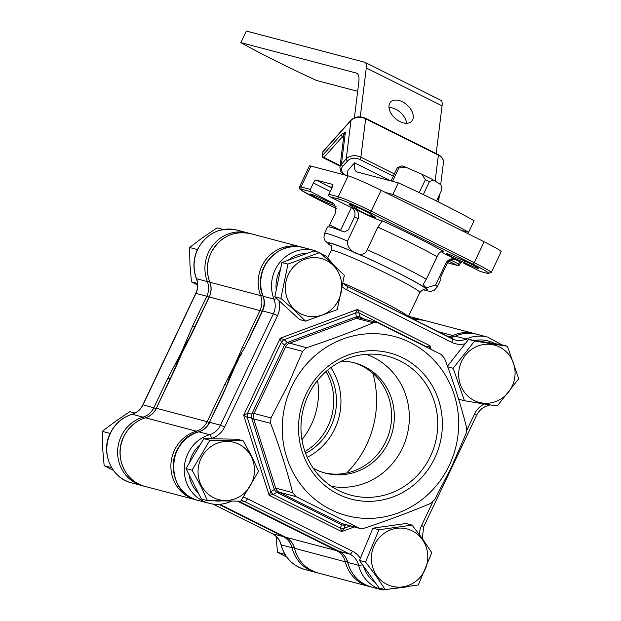 <?xml version="1.0" encoding="UTF-8"?>
<svg xmlns="http://www.w3.org/2000/svg" width="621" height="621" viewBox="0 0 621 621"><rect width="100%" height="100%" fill="white"/><g stroke="black" fill="none" stroke-linecap="round" stroke-linejoin="round"><path stroke-width="0.93" d="M197.765 248.912L196.942 249.44L189.584 247.507L202.756 237.525L217.102 227.853L223.335 229.498M196.942 249.44L197.059 250.442M197.525 283.448L191.462 281.849L189.933 264.523L189.584 247.507M197.61 285.016L191.462 281.849M251.249 456.598A29.645 28.108 104.8 0 0 213.174 445.156A29.645 28.108 104.8 0 0 201.251 485.343A29.645 28.108 104.8 0 0 239.326 496.784A29.645 28.108 104.8 0 0 251.249 456.598M243.145 440.794L251.691 456.249L258.577 471.261L240.738 501.186L207.468 500.65L200.583 485.63L192.036 470.182L209.867 440.25L243.145 440.794L237.09 439.194L203.82 438.659L209.867 440.25M207.468 500.65L201.414 499.051L185.982 468.583L203.82 438.659M185.982 468.583L192.036 470.182M110.468 432.759L109.645 433.287L102.286 431.354L115.459 421.372L129.805 411.7L134.99 413.066M109.645 433.287L109.762 434.289M111.516 467.636L104.165 465.696L102.636 448.37L102.286 431.354M113.48 470.477L104.165 465.696M341.17 134.633A1.785 1.118 41.8 0 0 342.528 136.628L323.914 157.424A1.785 1.118 41.8 0 1 322.547 155.429L341.17 134.633L345.4 132.04L341.426 164.239L346.239 158.86L350.981 120.474L323.005 151.71A1.785 1.273 -173 0 0 322.749 152.254A1.785 1.785 0 0 1 323.192 151.276A1.785 1.118 -138.2 0 0 323.005 151.71L322.547 155.429A1.785 1.273 -173 0 0 322.291 155.964L322.749 152.254M402.346 101.751A14.26 8.942 41.8 0 0 390.5 102.147A14.26 8.942 41.8 0 0 399.901 121.569A14.26 8.942 41.8 0 0 411.746 121.173A14.26 8.942 41.8 0 0 402.346 101.751M406.6 123.269A14.26 8.942 41.8 0 0 395.678 109.203A14.26 8.942 41.8 0 0 388.987 107.495M468.599 232.293A83.998 5.178 -154.6 0 0 434.646 214.392A83.998 5.178 -154.6 0 0 392.845 194.42L398.333 182.853A83.998 5.178 25.4 0 1 440.142 202.819A83.998 5.178 25.4 0 1 474.095 220.719L468.599 232.293L461.333 230.375M390.454 180.773L354.591 162.849A28.519 8.88 -63.4 0 0 356.664 171.807A28.519 8.88 -63.4 0 0 357.199 172.009L398.333 182.853M347.263 175.627L347.923 170.294L354.591 162.849M354.405 117.78L358.798 82.182A28.519 8.88 -63.4 0 0 356.733 73.224A28.519 8.88 -63.4 0 0 356.19 73.014L240.863 42.624L246.358 31.05L364.674 62.232A17.823 5.55 116.6 0 1 365.016 62.364L440.77 100.229A17.823 5.55 116.6 0 1 442.059 105.826L436.167 153.573M357.673 91.31L316.617 80.489A89.121 5.496 -154.6 0 1 240.863 42.624M365.016 62.364A17.823 5.55 116.6 0 1 366.305 67.961L360.273 116.857M392.845 194.42L385.579 192.51M393.287 176.201L359.815 159.465A8.911 6.365 -173 0 0 347.605 160.855L342.784 166.234A1.785 1.118 -138.2 0 1 341.426 164.239A10.697 7.638 7 0 0 339.904 167.468L343.879 135.277A10.697 7.638 -173 0 1 345.4 132.04L342.528 136.628A12.474 8.911 7 0 0 343.467 138.592M351.385 207.561L340.556 230.36A51.69 3.183 -154.6 0 0 341.294 230.888M372.895 373.4A98.033 92.964 -75.2 0 1 366.615 444.706A98.033 92.964 -75.2 0 1 346.634 473.023M356.198 317.378A101.596 96.348 -75.2 0 1 358.791 317.929M241.996 353.046A119.426 113.247 104.8 0 0 234.707 366.258A119.426 113.247 104.8 0 0 229.002 380.456A119.426 113.247 -75.2 0 1 234.707 366.258A119.426 113.247 -75.2 0 1 241.996 353.046M244.364 348.505A119.426 113.247 104.8 0 0 234.164 366.118L242.415 347.442L244.457 348.327M181.767 352.309A119.426 113.247 -75.2 0 1 189.289 338.724A119.426 113.247 104.8 0 0 181.767 352.309A119.426 113.247 104.8 0 0 175.953 366.825A119.426 113.247 -75.2 0 1 181.767 352.309M191.633 334.129L182.318 352.456A119.426 113.247 -75.2 0 1 184.359 348.35A119.426 113.247 -75.2 0 1 186.502 344.414M463.972 262.334A10.697 0.66 25.4 0 1 452.988 257.443A10.697 0.66 25.4 0 1 446.188 253.508A10.697 0.66 25.4 0 1 457.017 257.925A12.474 0.768 25.4 0 1 471.339 264.204A12.474 0.768 25.4 0 1 478.783 268.551A12.474 0.768 25.4 0 1 463.972 262.334L464.609 260.999M371.079 214.967A10.697 0.66 25.4 0 1 375.511 217.699A10.697 0.66 25.4 0 1 365.567 213.709A10.697 0.66 25.4 0 1 356.19 208.524A10.697 0.66 25.4 0 1 356.26 208.485A12.474 0.768 25.4 0 1 349.103 204.293A12.474 0.768 25.4 0 1 364.201 210.651A12.474 0.768 25.4 0 1 371.645 214.998A12.474 0.768 25.4 0 1 371.079 214.967L371.273 214.571M336.015 206.498A10.697 0.66 25.4 0 1 332.204 204.72L332.763 203.533M435.562 285.07A62.387 3.842 25.4 0 1 437.223 287.011L440.281 280.583A62.387 3.842 -154.6 0 0 440.041 279.931L441.104 276.229L447.205 263.374A62.387 3.842 -154.6 0 0 446.251 262.567L435.562 285.07L426.177 287.81L423.149 284.573L426.332 279.217L437.021 256.721A62.387 3.842 -154.6 0 0 377.871 227.154L382.28 220.851A69.513 4.285 25.4 0 1 443.441 251.42C440.964 250.915 438.822 252.677 437.021 256.721M446.251 262.567C448.688 258.926 452.003 257.901 456.21 259.508A69.513 4.285 25.4 0 1 457.087 260.354C453.027 258.6 449.736 259.609 447.205 263.374M358.216 218.561A62.387 3.842 -154.6 0 0 354.498 217.032C355.833 212.677 354.575 209.393 350.725 207.189A69.513 4.285 25.4 0 1 355.08 208.959C358.263 211.047 359.311 214.253 358.216 218.561L347.527 241.064C346.068 251.769 364.1 259.679 367.19 249.658L377.871 227.154M350.725 207.189L329.666 196.663A1.785 1.692 -75.2 0 1 328.913 194.295L331.963 187.868A3.563 1.11 -63.4 0 0 332.468 184.39A3.563 1.11 -63.4 0 0 332.398 184.367L315.988 180.043A3.563 1.11 -63.4 0 0 313.372 182.97L310.314 189.397A1.785 1.692 104.8 0 0 311.067 191.765L333.011 203.137A69.513 4.285 25.4 0 1 332.126 202.291M355.08 208.959A18.18 1.118 -154.6 0 0 372.352 217.319A18.18 1.118 -154.6 0 0 382.264 220.921M441.011 251.621A18.18 1.118 -154.6 0 0 456.21 259.508M461.481 262.551L461.791 262.667A1.785 1.692 -75.2 0 1 461.481 262.551L457.087 260.354M354.498 217.032L348.397 229.886L344.213 232.037A62.387 3.842 -154.6 0 0 327.57 227.061L324.519 233.488A62.387 3.842 25.4 0 1 347.527 241.064M328.726 226.867L335.907 212.134L334.61 204.169M226.867 385.408L224.818 384.508L234.164 366.118A119.426 113.247 104.8 0 0 226.89 385.362M178.677 360.894A119.426 113.247 -75.2 0 1 180.4 356.695A119.426 113.247 -75.2 0 1 182.318 352.456L174.035 371.195M302 532.849A1.785 0.551 116.6 0 1 301.472 533.121L266.525 515.655A1.785 0.551 -63.4 0 0 267.069 515.36M219.78 504.291L250.721 519.746A1.785 0.551 116.6 0 1 250.69 519.738L250.69 519.738A1.785 0.551 116.6 0 1 250.659 519.715M332.204 204.72A12.474 0.768 25.4 0 1 319.45 199.217A12.474 0.768 25.4 0 1 310.43 194.101A12.474 0.768 25.4 0 1 325.241 200.311A10.697 0.66 25.4 0 1 334.89 204.55M311.067 191.765L301.775 189.312A26.734 1.646 -154.6 0 0 316.299 198.51A1.785 0.551 -63.4 0 1 316.26 198.495A1.785 0.551 -63.4 0 0 316.26 198.495L301.185 190.173C299.508 189.172 298.942 188.054 299.501 186.836L309.421 165.939A28.519 1.754 25.4 0 1 310.942 166.055L348.133 175.859A28.519 1.754 25.4 0 1 381.123 190.282L484.147 241.779A28.519 1.754 25.4 0 1 501.163 251.707L491.242 272.603A28.519 1.754 25.4 0 0 474.227 262.675L371.203 211.171A28.519 1.754 25.4 0 0 338.212 196.748A1.785 1.692 104.8 0 0 338.957 199.116L329.666 196.663M356.26 208.485L356.881 207.181M237.369 513.163A119.426 113.247 -75.2 0 1 226.851 507.885A119.426 113.247 104.8 0 0 237.369 513.163M234.264 511.634A119.426 113.247 -75.2 0 1 233.48 511.254A119.426 113.247 -75.2 0 1 232.704 510.866A119.426 113.247 -75.2 0 1 231.866 510.446A119.426 113.247 -75.2 0 1 231.02 510.012M280.382 522.176A119.426 113.247 104.8 0 0 289.596 526.802A119.426 113.247 -75.2 0 1 280.382 522.176M277.672 520.778A119.426 113.247 104.8 0 0 284.55 524.535A119.426 113.247 104.8 0 0 291.233 527.594M332.258 187.193L330.846 186.82L332.142 187.472M491.863 344.554A29.645 28.108 104.8 0 0 459.113 369.309A29.645 28.108 104.8 0 0 481.896 402.967A29.645 28.108 104.8 0 0 514.646 378.22A29.645 28.108 104.8 0 0 491.863 344.554M474.638 341.03L507.419 346.285L518.714 378.779L497.227 406.002L481.671 403.588L464.446 400.739L453.159 368.253L474.638 341.03L468.583 339.431L501.364 344.694L507.419 346.285M447.469 366.188L468.583 339.431M458.624 399.202L464.446 400.739M447.702 366.817L453.159 368.253M306.215 393.916A75.576 71.671 104.8 0 0 338.103 494.169A75.576 71.671 104.8 0 0 434.7 458.143A75.576 71.671 104.8 0 0 402.812 357.882A75.576 71.671 104.8 0 0 306.215 393.916M308.28 395.204A71.857 68.147 104.8 0 0 342.986 492.523A71.857 68.147 104.8 0 0 430.446 456.272A71.857 68.147 104.8 0 0 379.33 354.63A71.857 68.147 104.8 0 0 308.28 395.204M331.373 486.321A68.442 64.91 104.8 0 0 402.385 448.191A68.442 64.91 104.8 0 0 366.173 354.304M313.201 468.141A57.039 54.089 104.8 0 0 325.513 473.171A57.039 54.089 104.8 0 0 388.536 442.253A57.039 54.089 104.8 0 0 354.583 362.858A57.039 54.089 104.8 0 0 341.395 361.166M324.154 472.791A57.039 54.089 104.8 0 0 385.796 441.531A57.039 54.089 104.8 0 0 353.217 362.517M291.668 386.642A92.684 87.895 -75.2 0 1 410.139 342.458A92.684 87.895 -75.2 0 1 449.247 465.408A92.684 87.895 -75.2 0 1 330.776 509.593A92.684 87.895 -75.2 0 1 291.668 386.642M373.26 322.819L377.141 322.594L378.445 323.075L441.205 354.444L444.589 358.472C453.493 381.837 460.836 404.923 466.619 427.722L466.239 433.155L451.646 466.759L434.63 499.726L430.695 503.383C410.194 512.053 387.946 520.344 363.968 528.269L359.955 528.455L343.071 524.008A7.126 6.761 -75.2 0 1 343.064 524.008A7.126 6.761 -75.2 0 1 341.829 523.542L358.791 528.013L296.031 496.637L279.077 492.174L276.749 492.352A7.126 3.664 -120.7 0 1 274.35 489.511L275.685 488.145L292.638 492.616C286.941 470.089 279.605 447.011 270.609 423.359L253.655 418.896L251.552 417.824A7.126 2.958 -84.3 0 1 251.823 413.982L254.036 413.462L270.997 417.925L288.012 384.966L302.606 351.362L285.644 346.891L284.542 345.074A7.126 3.206 -48.1 0 1 287.321 342.489L306.533 347.706C330.248 339.881 352.487 331.583 373.26 322.819L356.307 318.348L356.392 316.726A7.126 4.262 -11.3 0 1 360.056 316.912L361.484 318.604M306.533 347.706L302.606 351.362M237.975 360.553L235.033 366.351A119.426 113.247 -75.2 0 1 237.975 360.553A119.426 113.247 -75.2 0 1 238.115 360.296M232.238 372.693A119.426 113.247 -75.2 0 1 232.347 372.414A119.426 113.247 -75.2 0 1 235.033 366.351L223.731 392.751L209.487 422.327C207.096 427.124 203.471 430.299 198.627 431.836C165.745 439.629 165.341 493.796 198.246 500.456A35.645 33.806 104.8 0 1 177.024 450.838A35.645 33.806 104.8 0 1 198.798 431.836A3.563 0.978 -106.7 0 0 198.627 431.836M261.767 512.682A3.563 1.11 -63.4 0 0 261.829 512.721A3.563 1.11 -63.4 0 0 261.899 512.744L311.137 537.359A3.563 1.11 116.6 0 1 311.067 537.336L311.067 537.336A3.563 1.11 116.6 0 1 311.005 537.297M287.624 525.832A119.426 113.247 -75.2 0 1 286.514 525.304A119.426 113.247 -75.2 0 1 285.419 524.768A119.426 113.247 -75.2 0 1 284.208 524.147A119.426 113.247 -75.2 0 1 282.99 523.511M345.672 524.691L345.377 525.017A7.126 4.914 -159 0 1 341.713 524.83L276.749 492.352L273.209 494.456L269.149 495.317L270.81 491.615L274.35 489.511L251.552 417.824L247.205 417.39L243.673 415.216L247.476 413.547L251.823 413.982L284.542 345.074L281.352 342.21L280.226 338.228L284.131 339.625L287.321 342.489L356.392 316.726L355.647 312.953L357.401 309.444L359.303 313.131L360.056 316.912L365.047 319.404M426.495 346.883L429.988 345.726L429.22 348.272M346.006 524.784L345.377 525.017L344.127 528.261L341.729 531.599L340.471 528.075L341.829 523.542L279.077 492.174A7.126 6.761 -75.2 0 1 275.685 488.145L253.655 418.896A7.126 6.761 -75.2 0 1 254.036 413.462L285.644 346.891A7.126 6.761 -75.2 0 1 289.58 343.234L356.307 318.348A7.126 6.761 -75.2 0 1 360.25 318.138L361.414 318.581M270.997 417.925L270.609 423.359M292.638 492.616L296.031 496.637M358.791 528.013L359.955 528.455M350.376 525.933L344.127 528.261A7.126 4.914 -159 0 1 340.471 528.075L273.209 494.456A7.126 3.664 -120.7 0 1 270.81 491.615L247.205 417.39A7.126 2.958 -84.3 0 1 247.476 413.547L281.352 342.21A7.126 3.206 -48.1 0 1 284.131 339.625L355.647 312.953A7.126 4.262 -11.3 0 1 359.303 313.131L426.565 346.759A7.126 5.511 30.4 0 1 427.085 347.186M284.853 554.281L277.494 552.341L276.042 536.272M286.817 557.122L277.494 552.341M422.35 539.548A29.645 28.108 104.8 0 0 382.924 534.239A29.645 28.108 104.8 0 0 376.815 575.675A29.645 28.108 104.8 0 0 416.241 580.992A29.645 28.108 104.8 0 0 422.35 539.548M412.072 525.094L422.738 539.113L431.742 552.69L418.306 584.959L385.199 589.624L376.194 576.047L365.528 562.036L378.965 529.767L412.072 525.094L406.025 523.503L372.918 528.176L378.965 529.767M385.199 589.624L379.144 588.033L359.474 560.437L372.918 528.176M359.474 560.437L365.528 562.036M317.556 380.409A71.857 68.147 -75.2 0 1 311.23 424.849A71.857 68.147 -75.2 0 1 301.946 439.645M326.017 371.544A57.039 54.089 -75.2 0 1 327.942 426.278A57.039 54.089 -75.2 0 1 304.934 451.529M327.515 370.248A57.039 54.089 -75.2 0 1 330.675 427A57.039 54.089 -75.2 0 1 305.602 453.392M330.861 367.616A60.602 57.474 -75.2 0 1 334.797 428.8A60.602 57.474 -75.2 0 1 307.216 457.335M190.484 336.31A119.426 113.247 104.8 0 0 181.441 352.223L192.743 325.823L195.033 326.755M256.046 522.416A3.563 1.11 116.6 0 1 255.355 522.657L218.895 504.345M170.239 378.973L167.949 378.049L181.441 352.223A119.426 113.247 104.8 0 0 174.788 369.371M225.376 507.132A119.426 113.247 104.8 0 0 231.827 510.641A119.426 113.247 104.8 0 0 238.231 513.583M405.637 167.134L398.806 168.027A25.469 1.568 -154.6 0 0 397.355 167.647L401.445 165.947A21.906 1.351 25.4 0 1 402.284 166.024A21.906 1.351 25.4 0 1 402.835 166.172A21.906 1.351 25.4 0 1 405.637 167.134L421.628 174.121A21.906 1.351 25.4 0 1 427.885 177.171A21.906 1.351 25.4 0 1 433.45 180.036L429.429 181.666A25.469 1.568 -154.6 0 0 427.45 180.672A25.469 1.568 -154.6 0 0 425.408 179.655L419.253 192.619M429.429 181.666L423.305 194.567M433.45 180.036L440.957 184.786L441.919 189.576L436.493 201.01M397.355 167.647L391.044 180.928M398.806 168.027L392.495 181.316M425.408 179.655L421.628 174.121M332.522 264.74A29.645 28.108 104.8 0 0 292.67 267.837A29.645 28.108 104.8 0 0 294.579 309.506A29.645 28.108 104.8 0 0 334.432 306.409A29.645 28.108 104.8 0 0 332.522 264.74M319.668 252.607L332.825 264.212L344.321 275.375L337.25 309.638L305.54 321.135L294.043 309.972L280.886 298.367L287.95 264.104L319.668 252.607L313.613 251.016L281.903 262.512L287.95 264.104M305.54 321.135L299.485 319.536L274.831 296.776L281.903 262.512M274.831 296.776L280.886 298.367M359.815 159.465A1.785 0.551 -63.4 0 0 360.514 158.371A1.785 0.551 -63.4 0 0 360.894 157.198L394.366 173.927M436.773 201.142A8.911 6.365 -173 0 0 436.695 200.591M342.784 166.234A8.911 6.365 -173 0 0 345.734 175.192L345.874 175.262M442.059 105.826L366.305 67.961M357.222 73.534L356.19 73.014M435.15 181.115L438.356 155.165L365.629 118.805L360.894 157.198A10.697 7.638 7 0 0 346.239 158.86A1.785 1.118 -138.2 0 0 347.605 160.855M322.291 155.964A1.785 1.785 0 0 0 323.269 157.781A1.785 0.551 -63.4 0 0 323.3 157.788A1.785 0.551 -63.4 0 0 323.914 157.424L340.145 165.535M438.224 154.598C442.028 156.771 443.759 159.457 443.41 162.679A10.697 7.638 -173 0 0 438.356 155.165A1.785 0.551 -63.4 0 0 438.224 154.598L365.497 118.246A1.785 0.551 -63.4 0 1 365.629 118.805A10.697 7.638 -173 0 0 350.981 120.474A1.785 1.118 -138.2 0 1 351.168 120.039L323.192 151.276M438.061 197.711A10.697 7.638 7 0 1 438.674 201.064L439.451 194.784M262.605 295.13L260.649 295.619A35.645 33.806 -75.2 0 1 261.806 266.324A35.645 33.806 -75.2 0 1 301.201 247.003L250.442 233.62A35.645 33.806 104.8 0 0 211.055 252.949A35.645 33.806 104.8 0 0 209.898 282.245L209.828 282.081M123.758 436.796A35.645 33.806 104.8 0 0 144.98 486.414C124.852 481.849 113.79 455.977 123.664 436.788C128.392 427.264 135.65 420.937 145.446 417.801A1.785 0.489 -106.7 0 1 145.531 417.801A35.645 33.806 104.8 0 0 123.758 436.796M268.482 259.958A33.868 32.113 104.8 0 0 263.871 267.224A33.868 32.113 104.8 0 0 260.952 288.54M181.185 443.805A33.868 32.113 104.8 0 0 176.574 451.071A33.868 32.113 104.8 0 0 173.655 472.387M144.98 486.414L196.989 500.099A35.645 33.806 -75.2 0 1 195.731 499.789A35.645 33.806 -75.2 0 1 174.509 450.171A35.645 33.806 -75.2 0 1 196.283 431.176A17.823 16.907 104.8 0 0 207.166 421.675L156.414 408.3A17.823 16.907 -75.2 0 1 145.531 417.801L196.283 431.176A1.785 0.489 -106.7 0 1 197.043 432.356M343.297 283.215A49.02 3.02 25.4 0 1 378.973 299.889A49.02 3.02 25.4 0 1 408.23 316.865L419.812 292.522A49.02 3.02 -154.6 0 0 390.57 275.46A49.02 3.02 -154.6 0 0 331.249 250.473C331.645 246.607 331.459 244.868 330.675 245.256L330.683 245.264M331.001 245.675A54.361 3.353 25.4 0 1 343.755 247.911A54.361 3.353 25.4 0 1 394.498 271.074A54.361 3.353 25.4 0 1 423.693 289.689M242.415 347.442L260.067 310.267A17.823 16.907 104.8 0 0 260.649 295.619L209.898 282.245A17.823 16.907 -75.2 0 1 209.316 296.892L191.664 334.067M423.336 289.743A55.253 3.408 -154.6 0 0 394.777 271.144A55.253 3.408 -154.6 0 0 342.171 247.189A55.253 3.408 -154.6 0 0 331.187 245.986M367.19 249.658A62.387 3.842 25.4 0 1 400.017 265.299A62.387 3.842 25.4 0 1 426.332 279.217M463.67 263.133L480.336 271.462L487.446 273.333A26.734 1.646 -154.6 0 0 472.923 264.135L369.891 212.638A26.734 1.646 -154.6 0 0 338.957 199.116M328.913 194.295L338.212 196.748L348.133 175.859M450.256 263.537A1.785 1.692 104.8 0 0 450.567 263.653L447.586 262.683A26.734 1.646 -154.6 0 0 450.256 263.537L457.367 265.408L448.898 261.177M450.838 260.028L459.641 264.554A1.785 1.692 -75.2 0 1 457.367 265.408A1.785 0.551 116.6 0 0 458.678 263.941L459.75 261.689M335.93 208.322A1.785 0.551 -63.4 0 0 335.961 208.345A1.785 0.551 -63.4 0 0 335.992 208.353L336.504 208.493M316.299 198.51L335.992 208.353A1.785 1.692 -75.2 0 0 336.303 208.47L336.512 208.524M263.917 299.431A19.608 18.591 -75.2 0 1 262.124 311.168L244.837 347.581M226.789 385.602L209.223 422.583A19.608 18.591 -75.2 0 1 206.933 426.309M301.201 247.003A35.645 33.806 -75.2 0 1 302.443 247.36L301.201 247.003M262.124 311.168L209.285 296.954M209.223 422.583L207.166 421.675L224.818 384.508M174.059 371.133L156.313 408.292L180.4 356.695M337.071 550.33A1.785 0.551 116.6 0 1 336.52 550.641L285.769 537.266A17.823 16.907 -75.2 0 1 294.556 548.421A35.645 33.806 104.8 0 0 318.309 573.059L369.06 586.434A35.645 33.806 -75.2 0 1 345.307 561.795A17.823 16.907 104.8 0 0 336.52 550.641L301.472 533.121M266.525 515.655L237.633 501.209M250.721 519.746L285.769 537.266A1.785 0.551 116.6 0 1 285.73 537.25A1.785 0.551 116.6 0 1 285.699 537.235M347.411 561.477L345.307 561.795L294.517 548.265M448.183 336.838A17.823 16.907 104.8 0 0 452.748 335.519L437.518 331.505M453.687 336.745A1.785 0.45 -114.2 0 0 452.748 335.519A35.645 33.806 -75.2 0 1 474.529 333.64L423.778 320.265A35.645 33.806 104.8 0 0 413.097 319.303L423.778 320.265M299.501 186.836A28.519 1.754 25.4 0 1 301.022 186.944L310.314 189.397M310.942 166.055L301.022 186.944A1.785 1.692 104.8 0 0 301.775 189.312M381.123 190.282L371.203 211.171A1.785 0.551 -63.4 0 1 369.891 212.638M484.147 241.779L474.227 262.675A1.785 0.551 -63.4 0 1 472.923 264.135M480.274 271.431A1.785 0.551 116.6 0 0 480.297 271.447A1.785 0.551 116.6 0 0 480.336 271.462A1.785 1.692 104.8 0 0 480.646 271.579L487.749 273.45L491.242 272.603M331.901 188L315.988 180.043M330.279 191.423L313.372 182.97M340.556 230.36L329.798 224.988M487.322 405.777A3.563 0.978 -106.7 0 0 487.493 405.777A3.563 0.978 -106.7 0 0 487.85 404.566M406.708 586.907L382.404 589.95A35.645 33.806 -75.2 0 1 358.651 565.312A17.823 16.907 104.8 0 0 349.864 554.157L339.035 551.308A17.823 16.907 -75.2 0 1 347.822 562.455A35.645 33.806 104.8 0 0 371.575 587.093C359.248 583.375 351.276 575.124 347.651 562.339A3.563 0.567 166 0 0 347.822 562.455L358.651 565.312A3.563 0.567 166 0 0 362.555 564.753M363.386 565.917A32.082 30.429 104.8 0 0 375.239 582.552M230.849 501.426A35.645 33.806 -75.2 0 1 209.075 503.305A35.645 33.806 -75.2 0 1 187.852 453.687A35.645 33.806 -75.2 0 1 209.626 434.692A17.823 16.907 104.8 0 0 220.509 425.191L209.681 422.342A17.823 16.907 -75.2 0 1 198.798 431.836L209.626 434.692A3.563 0.978 -106.7 0 1 211.575 438.395A32.082 30.429 104.8 0 0 210.426 438.76M279.077 300.696A21.386 20.283 -75.2 0 1 277.533 315.592L224.631 427L220.509 425.191L273.411 313.784A17.823 16.907 104.8 0 0 273.993 299.136A35.645 33.806 -75.2 0 1 275.15 269.84A35.645 33.806 -75.2 0 1 314.544 250.519L303.716 247.663A35.645 33.806 104.8 0 0 264.321 266.991A35.645 33.806 104.8 0 0 263.164 296.287A17.823 16.907 -75.2 0 1 262.582 310.935L248.532 340.525M276.795 298.585A3.563 0.691 -21.3 0 1 273.993 299.136L263.164 296.287A3.563 0.691 158.7 0 1 262.986 296.163C251.629 270.803 277.82 239.419 303.716 247.663M419.431 534.58A21.386 20.283 -75.2 0 1 421.597 525.451L432.666 502.148M466.868 430.112L474.498 414.044A21.386 20.283 -75.2 0 1 484.201 403.992M494.852 343.646A32.082 30.429 104.8 0 0 475.096 340.479M465.199 343.731A21.386 20.283 -75.2 0 1 451.684 342.311L346.65 289.813A21.386 20.283 -75.2 0 1 342.668 287.166M307.317 253.298A32.082 30.429 104.8 0 0 288.198 260.23M280.498 269.32A32.082 30.429 104.8 0 0 276.236 289.968M224.631 427A21.386 20.283 -75.2 0 1 211.575 438.395M200.273 444.597A32.082 30.429 104.8 0 0 189.521 462.637M189.048 474.638A32.082 30.429 104.8 0 0 198.347 493.004M215.068 500.906A32.082 30.429 104.8 0 0 220.292 501.046M243.502 497.274A21.386 20.283 -75.2 0 1 247.445 498.733L352.48 551.231A21.386 20.283 -75.2 0 1 360.343 558.357M354.211 526.942L341.729 531.599L269.149 495.317L243.673 415.216L280.226 338.228L357.401 309.444L429.988 345.726L431.106 349.235M452.243 338.872A17.823 16.907 104.8 0 0 455.209 339.974A17.823 16.907 104.8 0 0 466.092 339.035A35.645 33.806 -75.2 0 1 487.873 337.156L477.044 334.308A35.645 33.806 104.8 0 0 455.263 336.186A17.823 16.907 -75.2 0 1 449.72 337.607M467.566 340.727A3.563 0.9 65.8 0 0 466.092 339.035L455.263 336.186A3.563 0.9 65.8 0 0 455.077 336.194C462.249 333.042 469.569 332.414 477.044 334.308M347.209 286.374L452.119 338.81A3.563 1.11 116.6 0 1 452.181 338.841A3.563 1.11 116.6 0 1 451.684 342.311M277.533 315.592L273.411 313.784L262.388 310.919L248.338 340.51M223.731 392.751L209.487 422.327M352.48 551.231A3.563 1.11 116.6 0 1 349.864 554.157L244.829 501.652A17.823 16.907 104.8 0 0 241.74 500.487A17.823 16.907 104.8 0 0 241.313 500.386L241.74 500.487M247.445 498.733A3.563 1.11 116.6 0 1 244.829 501.652L241.111 500.673M311.137 537.359L339.035 551.308A3.563 1.11 116.6 0 1 338.965 551.277A3.563 1.11 116.6 0 1 338.903 551.238M238.806 501.201L261.899 512.744M454.945 336.326A3.563 0.9 65.8 0 1 455.077 336.194L449.689 337.591M231.206 501.209A3.563 0.9 65.8 0 1 231.043 501.419L231.54 501.209M347.085 286.312A3.563 1.11 116.6 0 1 347.147 286.335A3.563 1.11 116.6 0 1 346.65 289.813M421.597 525.451L423.724 526.693L422.249 538.43M474.498 414.044L476.625 415.286L423.724 526.693M197.711 249.432A35.645 33.806 104.8 0 0 196.546 278.728A3.563 0.691 158.7 0 1 196.376 278.604C192.758 268.8 193.139 259.066 197.525 249.417C206.498 233.302 219.687 226.867 237.098 230.104A35.645 33.806 104.8 0 0 197.711 249.432M209.463 281.259A3.563 0.691 158.7 0 1 207.375 281.585L196.546 278.728A17.823 16.907 -75.2 0 1 195.972 293.376L143.071 404.783A17.823 16.907 -75.2 0 1 132.188 414.285A35.645 33.806 104.8 0 0 110.414 433.279A35.645 33.806 104.8 0 0 131.629 482.897C111.423 478.294 100.361 452.414 110.228 433.264C114.939 423.755 122.205 417.428 132.017 414.285A3.563 0.978 73.3 0 1 132.188 414.285L143.009 417.133A17.823 16.907 104.8 0 0 153.899 407.64L167.949 378.049M131.629 482.897L143.73 486.057A35.645 33.806 -75.2 0 1 142.457 485.754A35.645 33.806 -75.2 0 1 121.242 436.136A35.645 33.806 -75.2 0 1 143.009 417.133A3.563 0.978 73.3 0 1 143.994 418.267M132.017 414.285C136.861 412.74 140.486 409.573 142.877 404.768L195.778 293.36L206.801 296.233A17.823 16.907 104.8 0 0 207.375 281.585A35.645 33.806 -75.2 0 1 208.54 252.281A35.645 33.806 -75.2 0 1 247.926 232.96L237.098 230.104M213.112 504.105L272.425 533.75A17.823 16.907 -75.2 0 1 281.212 544.904A35.645 33.806 104.8 0 0 304.965 569.542L315.794 572.391A35.645 33.806 -75.2 0 1 292.041 547.753A17.823 16.907 104.8 0 0 283.254 536.606L255.355 522.657M304.965 569.542C292.638 565.816 284.659 557.565 281.034 544.78A3.563 0.567 -14 0 0 281.212 544.904L292.041 547.753A3.563 0.567 -14 0 0 294.253 547.59M410.434 316.749A35.645 33.806 104.8 0 0 408.517 316.306L421.263 319.605A35.645 33.806 -75.2 0 0 411.645 318.573M272.293 533.687A3.563 1.11 -63.4 0 0 272.355 533.726A3.563 1.11 -63.4 0 0 272.425 533.75L283.254 536.606A3.563 1.11 -63.4 0 0 283.944 536.358M142.877 404.768L156.189 408.564M192.743 325.823L206.801 296.233L209.091 297.156M443.41 162.679L440.7 184.623M438.488 201.996L438.674 201.064M339.904 167.468L340.89 171.838L343.599 174.664M365.497 118.246C359.862 115.902 355.088 116.5 351.168 120.039M323.269 157.781L340.06 166.172M250.442 233.62C233.108 230.391 219.943 236.826 210.961 252.941C206.568 262.613 206.188 272.363 209.805 282.182C211.621 287.104 211.427 292.01 209.215 296.885L184.359 348.35M423.173 289.774L429.08 291.218L431.331 291.21L434.289 290.209L437.223 287.011M450.567 263.653L457.677 265.524A1.785 1.785 0 0 0 459.734 264.562L460.844 262.233M316.26 198.495L335.961 208.345A1.785 1.785 0 0 0 336.303 208.47M331.257 246.126L325.125 240.925L323.898 237.827L324.519 233.488M331.249 250.473L327.849 257.645M419.812 292.522C422.559 289.774 424.027 288.827 424.213 289.673M370.326 586.736L369.06 586.434M475.779 333.997L474.529 333.64M233.48 511.254L285.73 537.25C290.186 539.579 293.096 543.282 294.47 548.359C298.096 561.128 306.037 569.356 318.309 573.059M156.313 408.292C153.938 413.081 150.313 416.249 145.446 417.801M231.866 510.446L219.772 504.291M480.646 271.579A1.785 1.785 0 0 1 480.297 271.447L463.732 263.164M490.023 404.908L487.493 405.777C482.641 407.314 479.024 410.489 476.625 415.286M231.043 501.419C223.87 504.57 216.55 505.199 209.075 503.305L198.246 500.456M382.404 589.95L371.575 587.093M286.514 525.304L338.965 551.277C343.374 553.575 346.27 557.262 347.651 562.339M232.347 372.414L223.544 392.736M284.208 524.147L238.79 501.201M262.986 296.163C264.81 301.092 264.608 306.013 262.388 310.919M334.649 265.912L326.064 256.178L314.544 250.519M343.242 283.58L347.147 286.335L455.209 339.974M501.745 344.795L487.873 337.156M377.141 322.594L360.25 318.138M249.184 233.317L247.926 232.96M317.059 572.702L315.794 572.391M422.513 319.962L421.263 319.605M281.034 544.78C279.66 539.711 276.764 536.024 272.355 533.726L213.096 504.097M195.778 293.36C197.998 288.454 198.192 283.541 196.376 278.604"/></g></svg>
